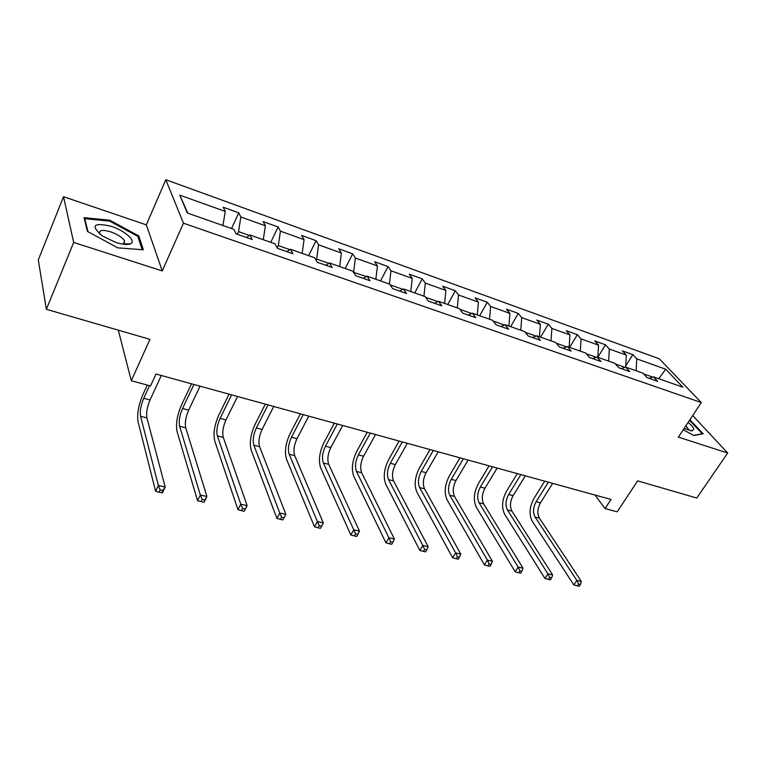 <?xml version="1.0" encoding="UTF-8"?>
<svg xmlns="http://www.w3.org/2000/svg" width="766" height="766" viewBox="0 0 766 766"><rect width="100%" height="100%" fill="white"/><g stroke="black" fill="none" stroke-linecap="round" stroke-linejoin="round"><path stroke-width="1.15" d="M124.935 244.402L124.226 243.866M124.044 243.732L123.546 243.377M63.511 196.709L38.3 259.904L46.362 309.292L73.689 242.429L162.248 270.944L183.447 223.193L165.82 179.723L146.335 224.869L63.511 196.709L73.689 242.429M183.447 223.193L701.33 402.562L659.325 358.804L165.82 179.723M701.33 402.562L678.35 437.127L727.7 453.022L692.694 415.545M727.7 453.022L696.773 498.034L637.638 480.876L617.195 511.841L605.063 508.567L611.019 499.461L156.005 374.019L150.538 385.94L131.302 380.75L149.954 339.357L46.362 309.292M665.702 369.222L636.747 358.842L632.831 354.639L622.423 350.885L626.291 355.098L609.315 349.018L605.504 344.805L594.77 340.937L598.543 345.16L581.04 338.888L577.325 334.665L566.256 330.682L569.923 334.905L551.865 328.432L548.255 324.2L536.832 320.092L540.394 324.324L521.751 317.641L518.266 313.409L506.47 309.167L509.907 313.399L490.652 306.505L487.3 302.264L475.121 297.888L478.424 302.12L458.528 294.987L455.31 290.754L442.719 286.225L445.879 290.458L425.312 283.094L422.248 278.862L409.236 274.18L412.232 278.403L390.957 270.781L388.056 266.558L374.593 261.713L377.427 265.936L355.395 258.046L352.676 253.824L338.735 248.806L341.387 253.019L318.579 244.852L316.042 240.648L301.613 235.449L304.064 239.653L280.423 231.179L278.096 226.985L263.14 221.604L265.371 225.788L240.859 217.008L238.762 212.833L223.241 207.251L225.252 211.416L179.79 195.129L187.268 212.986L233.908 229.379L236.062 233.86L252.158 239.49L249.907 235.009L275.023 243.837L277.426 248.328L292.918 253.747L290.429 249.247L314.625 257.759L317.258 262.259L332.185 267.478L329.476 262.977L352.8 271.174L355.635 275.683L370.026 280.72L367.115 276.2L389.616 284.109L392.642 288.629L406.526 293.483L403.433 288.964L425.149 296.605L428.357 301.115L441.752 305.806L438.487 301.287L459.456 308.66L462.827 313.179L475.772 317.708L472.344 313.189L492.615 320.312L496.129 324.822L508.643 329.198L505.072 324.698L524.672 331.582L528.329 336.092L540.423 340.315L536.717 335.814L555.676 342.479L559.458 346.979L571.168 351.077L567.338 346.577L585.693 353.03L589.59 357.521L600.927 361.485L596.982 357.004L614.753 363.247L618.765 367.728L629.738 371.558L625.688 367.096L642.913 373.147L647.031 377.609L657.659 381.324L653.513 376.872L682.87 387.194L665.702 369.222L658.76 378.71M237.316 234.291L238.552 231.619L249.352 235.411M246.499 237.508L249.907 235.009M240.859 217.008L238.552 231.619M265.371 225.788L263.284 239.71M277.206 247.906L278.317 245.58L289.854 249.639M286.877 251.631L290.429 249.247M280.423 231.179L278.317 245.58M304.064 239.653L302.149 253.374M316.071 260.229L316.655 259.052L328.882 263.341M325.789 265.237L329.476 262.977M318.579 244.852L316.655 259.052M341.387 253.019L339.654 266.549M353.519 272.313L366.502 276.555M363.304 278.364L367.115 276.2M355.395 258.046L353.653 272.045M377.427 265.936L375.847 279.274M402.801 289.299L390.105 284.847M399.507 291.032L403.433 288.964M390.957 270.781L389.434 284.052M412.232 278.403L410.806 291.559M437.836 301.603L425.666 297.332M434.466 303.25L438.487 301.287M425.312 283.094L423.943 296.174M445.879 290.458L444.596 303.441M471.684 313.495L460.002 309.397M468.227 315.065L472.344 313.189M458.528 294.987L457.292 307.903M478.424 302.12L477.275 314.922M504.392 324.985L493.18 321.05M500.868 326.488L505.072 324.698M490.652 306.505L489.551 319.24M509.907 313.399L508.883 326.038M536.028 336.092L525.265 332.31M532.437 337.528L536.717 335.814M521.751 317.641L520.775 330.213M540.394 324.324L539.484 336.791M566.629 346.845L556.288 343.206M562.991 348.214L567.338 346.577M551.865 328.432L551.003 340.841M569.923 334.905L569.128 347.209M596.264 357.253L586.325 353.758M592.568 358.565L596.982 357.004M581.04 338.888L580.283 351.134M598.543 345.16L597.853 357.31M624.97 367.335L615.404 363.974M621.226 368.58L625.688 367.096M609.315 349.018L608.664 361.112M626.291 355.098L625.707 367.096M652.785 377.102L643.584 373.865M649.003 378.299L653.513 376.872M636.747 358.842L636.192 370.782M118.299 330.175L131.302 380.75M595.038 495.056L605.063 508.567M179.79 195.129L187.775 213.168M225.252 211.416L222.963 225.539M632.831 354.639L625.765 365.889M605.504 344.805L597.863 357.205M577.325 334.665L569.636 347.391M548.255 324.2L540.595 337.184M518.266 313.409L510.616 326.642M487.3 302.264L479.679 315.764M455.31 290.754L447.717 304.533M422.248 278.862L414.693 292.928M388.056 266.558L380.549 280.921M352.676 253.824L345.217 268.512M316.042 240.648L308.65 255.653M278.096 226.985L270.771 242.343M238.762 212.833L231.514 228.536M683.262 429.745L693.872 435.548L703.226 433.767L689.86 419.806M162.248 270.944L146.335 224.869M87.448 231.428L117.801 247.858L143.357 249.793L138.818 235.947L109.816 220.215L84.03 217.649L87.448 231.428M690.357 420.86L690.74 420.295M109.442 221.115L109.816 220.215M138.177 237.431L138.818 235.947M548.36 482.187L536.133 501.711C533.088 507.37 532.724 512.473 535.051 517.021L576.817 580.398L573.82 584.927L532.313 521.359C528.856 514.541 529.402 506.9 533.94 498.455L544.741 481.182M552.698 483.384L540.461 502.85C537.416 508.49 537.062 513.584 539.398 518.132L581.365 581.432L576.817 580.398L578.589 584.056L577.392 585.866L579.211 586.277L580.408 584.468L578.589 584.056M573.82 584.927L577.392 585.866M580.408 584.468L581.365 581.432M684.153 428.405L692.091 430.856L693.862 429.151C693.412 427.438 691.497 425.197 688.117 422.439M688.079 430.042L688.395 429.104L685.915 425.743M689.524 420.323L702.298 433.757L693.613 435.404M115.858 242.429C122.531 244.526 127.376 244.996 130.392 243.827C136.903 241.395 125.097 230.719 111.214 226.296C93.174 222.236 90.264 225.491 102.472 236.062L115.858 242.429M122.847 244.153L123.757 243.875L124.628 240.85C122.359 237.393 117.705 234.386 110.649 231.83C102.251 229.446 98.613 230.135 99.724 233.908L99.925 234.252M124.13 243.866L124.82 244.392M84.452 219.363L84.739 218.674L109.72 221.144L137.842 236.388L142.179 249.706M87.994 231.715L84.739 218.674M520.861 474.604L508.662 494.472C505.617 500.217 505.215 505.388 507.456 509.974L547.939 573.849L544.952 578.464L504.727 514.388C501.395 507.513 501.998 499.777 506.546 491.197L517.309 473.627M525.323 475.83L513.115 495.65C510.07 501.376 509.677 506.537 511.937 511.113L552.631 574.912L547.939 573.849L549.72 577.564L548.523 579.402L550.4 579.824L551.597 577.985L549.72 577.564M544.952 578.464L548.523 579.402M551.597 577.985L552.631 574.912M492.548 466.8L480.378 487.013C477.342 492.864 476.892 498.101 479.047 502.716L518.142 567.099L515.164 571.79L476.328 507.216C473.129 500.284 473.8 492.452 478.338 483.719L489.072 465.843M497.144 468.064L484.964 488.229C481.929 494.06 481.488 499.279 483.652 503.894L522.987 568.19L518.142 567.099L519.932 570.852L518.735 572.738L520.669 573.169L521.866 571.292L519.932 570.852M515.164 571.79L518.735 572.738M521.866 571.292L522.987 568.19M463.373 458.757L451.251 479.344C448.215 485.29 447.717 490.585 449.776 495.248L487.387 560.118L484.409 564.906L447.066 499.825C444.012 492.835 444.759 484.897 449.288 476.021L459.983 457.819M468.112 460.06L455.981 480.588C452.936 486.515 452.457 491.81 454.525 496.454L492.385 561.248L487.387 560.118L489.177 563.939L487.98 565.854L489.981 566.294L491.178 564.389L489.177 563.939M484.409 564.906L487.98 565.854M491.178 564.389L492.385 561.248M433.307 450.465L421.243 471.425C418.207 477.477 417.661 482.848 419.615 487.54L455.626 552.918L452.658 557.792L416.924 492.203C414.023 485.165 414.837 477.122 419.356 468.093L430.004 449.556M438.19 451.816L426.107 472.708C423.071 478.75 422.545 484.102 424.508 488.794L460.787 554.086L455.626 552.918L457.417 556.786L456.23 558.74L458.298 559.199L459.485 557.255L457.417 556.786M452.658 557.792L456.23 558.74M459.485 557.255L460.787 554.086M402.303 441.915L390.296 463.277C387.27 469.434 386.677 474.872 388.525 479.602L422.803 545.469L419.854 550.438L385.844 484.351C383.105 477.256 383.996 469.108 388.515 459.916L399.105 441.034M407.34 443.303L395.323 464.598C392.288 470.736 391.704 476.165 393.571 480.895L428.137 546.675L422.803 545.469L424.594 549.404L423.416 551.396L425.551 551.865L426.739 549.883L424.594 549.404M419.854 550.438L423.416 551.396M426.739 549.883L428.137 546.675M370.323 433.106L358.392 454.86C355.367 461.132 354.725 466.647 356.449 471.416L388.86 537.77L385.93 542.845L353.777 476.251C351.221 469.098 352.197 460.845 356.697 451.49L367.23 432.244M375.522 434.533L363.572 456.23C360.547 462.482 359.905 467.988 361.657 472.746L394.385 539.025L388.86 537.77L390.66 541.763L389.492 543.793L391.694 544.291L392.872 542.261L390.66 541.763M385.93 542.845L389.492 543.793M392.872 542.261L394.385 539.025M337.318 424L325.464 446.185C322.448 452.572 321.749 458.164 323.348 462.961L353.758 529.813L350.847 534.984L320.695 467.892C318.33 460.682 319.393 452.313 323.874 442.796L334.33 423.177M342.68 425.484L330.807 447.593C327.8 453.96 327.101 459.543 328.719 464.34L359.465 531.106L353.758 529.813L355.558 533.864L354.39 535.932L356.678 536.449L357.846 534.381L355.558 533.864M350.847 534.984L354.39 535.932M357.846 534.381L359.465 531.106M303.231 414.607L291.473 437.223C288.476 443.725 287.7 449.393 289.165 454.238L317.421 521.569L314.529 526.855L286.541 459.265C284.377 451.997 285.526 443.514 289.998 433.815L300.368 413.812M308.765 416.13L296.988 438.679C293.991 445.161 293.234 450.82 294.719 455.655L323.329 522.91L317.421 521.569L319.221 525.687L318.062 527.803L320.427 528.329L321.596 526.223L319.221 525.687M314.529 526.855L318.062 527.803M321.596 526.223L323.329 522.91M268.014 404.898L256.361 427.974C253.374 434.6 252.541 440.345 253.862 445.218L279.791 513.038L276.928 518.429L251.258 450.341C249.314 443.026 250.559 434.427 255.011 424.546L265.285 404.142M273.73 406.468L262.058 429.477C259.08 436.084 258.257 441.819 259.597 446.683L285.91 514.426L282.893 519.923L284.042 517.768L281.591 517.222L280.442 519.377L282.893 519.923M281.591 517.222L279.791 513.038L285.91 514.426L284.042 517.768M276.928 518.429L280.442 519.377M231.61 394.854L220.072 418.408C217.104 425.159 216.204 430.99 217.362 435.902L240.783 504.191L237.958 509.696L214.796 441.13C213.082 433.757 214.432 425.034 218.856 414.961L229.024 394.145M237.527 396.491L225.97 419.96C223.002 426.691 222.111 432.512 223.299 437.415L247.131 505.627L244.297 511.113L245.13 509.017L242.583 508.442L241.453 510.644L243.99 511.219M242.583 508.442L240.783 504.191L247.131 505.627L245.13 509.017M237.958 509.696L241.453 510.644M193.951 384.475L182.547 408.517C179.608 415.402 178.631 421.319 179.627 426.269L200.338 495.018L197.542 500.648L177.08 431.603C175.615 424.182 177.08 415.325 181.475 405.051L191.529 383.804M200.07 386.16L188.647 410.126C185.698 416.991 184.74 422.889 185.755 427.83L206.916 496.502L204.12 502.123L204.771 499.93L202.138 499.336L201.018 501.586L203.651 502.18M202.138 499.336L200.338 495.018L206.916 496.502L204.771 499.93M197.542 500.648L201.018 501.586M149.514 385.662L143.73 398.282C140.81 405.31 139.757 411.313 140.571 416.292L158.361 485.491L155.603 491.255L138.062 421.74C136.865 414.262 138.445 405.291 142.802 394.806L147.264 385.049M161.31 375.484L150.04 399.948C147.12 406.947 146.076 412.941 146.919 417.92L165.197 487.042L162.43 492.777L161.789 492.806L162.899 490.508L160.161 489.895L159.05 492.193L161.789 492.806M160.161 489.895L158.361 485.491L165.197 487.042L162.899 490.508M155.603 491.255L159.05 492.193M540.461 502.85L536.133 501.711M539.398 518.132L535.051 517.021M513.115 495.65L508.662 494.472M511.937 511.113L507.456 509.974M484.964 488.229L480.378 487.013M483.652 503.894L479.047 502.716M455.981 480.588L451.251 479.344M454.525 496.454L449.776 495.248M426.107 472.708L421.243 471.425M424.508 488.794L419.615 487.54M395.323 464.598L390.296 463.277M393.571 480.895L388.525 479.602M363.572 456.23L358.392 454.86M361.657 472.746L356.449 471.416M330.807 447.593L325.464 446.185M328.719 464.34L323.348 462.961M296.988 438.679L291.473 437.223M294.719 455.655L289.165 454.238M262.058 429.477L256.361 427.974M259.597 446.683L253.862 445.218M225.97 419.96L220.072 418.408M223.299 437.415L217.362 435.902M188.647 410.126L182.547 408.517M185.755 427.83L179.627 426.269M150.04 399.948L143.73 398.282M146.919 417.92L140.571 416.292M690.109 430.616L692.091 430.856M687.925 429.994L688.414 429.257M123.757 243.875L130.392 243.827M123.259 244.048L124.628 240.85"/></g></svg>

